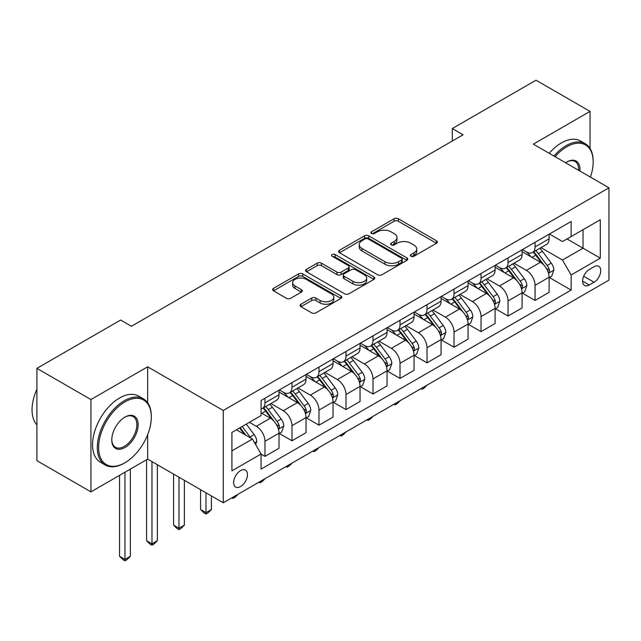 <?xml version="1.0" encoding="UTF-8"?>
<svg xmlns="http://www.w3.org/2000/svg" width="641" height="641" viewBox="0 0 641 641"><rect width="100%" height="100%" fill="white"/><g stroke="black" fill="none" stroke-linecap="round" stroke-linejoin="round"><path stroke-width="0.96" d="M410.985 256.256A2.099 1.21 0 0 0 413.958 256.256L436.489 243.251A2.997 1.731 0 0 0 437.37 242.026A2.997 1.731 0 0 0 436.489 240.8L398.309 218.757A2.997 1.731 0 0 0 394.071 218.757L371.54 231.77A2.099 1.21 0 0 0 370.923 232.627A2.099 1.21 0 0 0 371.54 233.484A2.099 1.21 0 0 0 374.504 233.484L377.421 231.802A9.599 5.545 0 0 1 390.994 231.802L394.175 233.636A9.599 5.545 0 0 1 396.987 237.555A9.599 5.545 0 0 1 394.175 241.473L391.258 243.155A2.099 1.21 0 0 0 390.649 244.013A2.099 1.21 0 0 0 391.258 244.87A2.099 1.21 0 0 0 394.231 244.87L397.148 243.187A9.599 5.545 0 0 1 410.721 243.187L413.902 245.022A9.599 5.545 0 0 1 416.714 248.94A9.599 5.545 0 0 1 413.902 252.858L410.985 254.541A2.099 1.21 0 0 0 410.368 255.398A2.099 1.21 0 0 0 410.985 256.256L410.985 254.541M240.551 486.567A9.775 5.649 120 0 0 246.945 477.954A9.775 5.649 120 0 0 245.447 470.117A9.775 5.649 120 0 0 240.551 470.598A9.775 5.649 120 0 0 234.165 479.212A9.775 5.649 120 0 0 235.664 487.048A9.775 5.649 120 0 0 240.551 486.567M300.966 304.227A2.997 1.731 0 0 0 300.084 305.453A2.997 1.731 0 0 0 300.966 306.678L311.678 312.856A2.997 1.731 0 0 0 315.917 312.856L340.948 298.41A2.997 1.731 0 0 0 341.821 297.184A2.997 1.731 0 0 0 340.948 295.966L302.768 273.923A2.997 1.731 0 0 0 298.53 273.923L273.499 288.37A2.997 1.731 0 0 0 272.625 289.596A2.997 1.731 0 0 0 273.499 290.822L286.439 298.289A2.997 1.731 0 0 0 290.677 298.289L301.39 292.104A2.997 1.731 0 0 0 302.272 290.878A2.997 1.731 0 0 0 301.39 289.66L294.972 285.95A8.021 4.631 0 0 1 292.625 282.681A8.021 4.631 0 0 1 297.576 278.394A8.021 4.631 0 0 1 306.318 279.404L331.453 293.915A8.021 4.631 0 0 1 333.801 297.184A8.021 4.631 0 0 1 328.849 301.47A8.021 4.631 0 0 1 320.107 300.461L315.917 298.041A2.997 1.731 0 0 0 311.678 298.041L300.966 304.227L300.966 306.678M147.646 366.812L90.926 399.559L36.914 368.367L36.914 460.679L90.926 491.871L147.646 459.124L223.268 502.784L223.268 410.472L147.646 366.812L147.646 402.756M590.04 148.456L590.04 111.39L533.328 144.137L608.95 187.797L223.268 410.472M590.04 111.39L536.028 80.205L452.298 128.545L452.298 141.02M36.914 368.367L120.636 320.027L131.437 326.269L463.106 134.786L452.298 128.545M377.637 274.781A2.997 1.731 0 0 0 381.876 274.781L406.899 260.334A2.997 1.731 0 0 0 407.78 259.108A2.997 1.731 0 0 0 406.899 257.882L368.727 235.84A2.997 1.731 0 0 0 364.489 235.84L339.458 250.286A2.997 1.731 0 0 0 338.584 251.512A2.997 1.731 0 0 0 339.458 252.738L377.637 274.781M332.983 256.712A2.099 1.21 0 0 1 335.115 257.009L335.115 254.517L373.919 276.92A2.997 1.731 0 0 1 374.801 278.146A2.997 1.731 0 0 1 373.919 279.372L348.896 293.818A2.997 1.731 0 0 1 344.658 293.818L306.478 271.776L306.478 269.332A2.997 1.731 0 0 0 305.605 270.558A2.997 1.731 0 0 0 306.478 271.776M306.478 269.332L317.191 263.147A2.997 1.731 0 0 1 321.429 263.147L336.918 272.088A2.997 1.731 0 0 0 341.156 272.088L348.263 267.986A2.997 1.731 0 0 0 349.137 266.76A2.997 1.731 0 0 0 348.263 265.534L332.142 256.232A2.099 1.21 0 0 1 331.525 255.374A2.099 1.21 0 0 1 332.823 254.253A2.099 1.21 0 0 1 335.115 254.517M594.039 266.768L589.287 269.508A9.471 5.473 120 0 0 583.102 277.857A9.471 5.473 120 0 0 584.552 285.445A9.471 5.473 120 0 0 589.287 284.981L594.039 282.232A9.471 5.473 120 0 0 600.232 273.883A9.471 5.473 120 0 0 598.774 266.295A9.471 5.473 120 0 0 594.039 266.768M223.268 502.784L608.95 280.117L608.95 187.797M549.425 234.021L562.494 241.569L571.139 236.577L571.139 221.482L261.079 400.489L261.079 415.584L231.914 432.427L231.914 470.847L261.079 454.004L261.079 469.1L571.139 290.093L571.139 274.997L562.494 260.03L541.012 247.626M571.139 236.577L600.305 219.735L600.305 258.155L571.139 274.997M90.926 399.559L90.926 491.871M567.037 238.949L583.022 248.179L583.022 229.718L600.305 219.735M562.494 260.03L583.022 248.179L600.305 258.155M231.914 450.887L252.442 439.037L236.449 429.807M261.079 454.132L264.973 456.376L264.973 441.28A12.219 7.059 -120 0 0 256.328 426.313L249.413 422.323M264.973 456.376L279.011 448.267L279.011 433.172A12.219 7.059 -120 0 0 270.374 418.204L261.079 412.844M279.34 433.484L291.976 440.784L291.976 425.688A12.219 7.059 -120 0 0 283.338 410.721L270.927 403.558M291.976 440.784L306.021 432.675L306.021 417.579A12.219 7.059 -120 0 0 297.384 402.612L279.011 392.012M306.35 417.892L318.986 425.191L318.986 410.096A12.219 7.059 -120 0 0 310.348 395.128L297.937 387.965M318.986 425.191L333.032 417.083L333.032 401.987A12.219 7.059 -120 0 0 324.386 387.02L306.021 376.419M333.352 402.3L345.996 409.599L345.996 394.503A12.219 7.059 -120 0 0 337.35 379.536L324.947 372.373M345.996 409.599L360.042 401.49L360.042 386.395A12.219 7.059 -120 0 0 351.396 371.427L333.032 360.819M360.362 386.707L373.006 394.007L373.006 378.911A12.219 7.059 -120 0 0 364.36 363.944L351.949 356.781M373.006 394.007L387.052 385.898L387.052 370.802A12.219 7.059 -120 0 0 378.406 355.835L360.042 345.227M387.372 371.115L400.016 378.414L400.016 363.319A12.219 7.059 -120 0 0 391.371 348.351L378.959 341.18M400.016 378.414L414.054 370.306L414.054 355.21A12.219 7.059 -120 0 0 405.416 340.243L387.052 329.634M414.382 355.523L427.018 362.822L427.018 347.726A12.219 7.059 -120 0 0 418.381 332.759L405.969 325.588M427.018 362.822L441.064 354.713L441.064 339.618A12.219 7.059 -120 0 0 432.427 324.65L414.054 314.042M441.393 339.93L454.028 347.23L454.028 332.134A12.219 7.059 -120 0 0 445.391 317.159L432.979 309.996M454.028 347.23L468.074 339.121L468.074 324.025A12.219 7.059 -120 0 0 459.429 309.05L441.064 298.45M468.395 324.338L481.038 331.629L481.038 316.542A12.219 7.059 -120 0 0 472.393 301.566L459.99 294.403M481.038 331.629L495.084 323.521L495.084 308.433A12.219 7.059 -120 0 0 486.439 293.458L468.074 282.857M495.405 308.746L508.049 316.037L508.049 300.941A12.219 7.059 -120 0 0 499.403 285.974L486.992 278.811M508.049 316.037L522.095 307.928L522.095 292.833A12.219 7.059 -120 0 0 513.449 277.865L495.084 267.265M522.415 293.145L535.059 300.445L535.059 285.349A12.219 7.059 -120 0 0 526.413 270.382L514.002 263.219M535.059 300.445L549.097 292.336L549.097 277.241A12.219 7.059 -120 0 0 540.459 262.273L522.095 251.673M522.415 249.613L526.413 251.921A12.219 7.059 -120 0 0 532.527 252.522A12.219 7.059 -120 0 0 535.059 246.929L535.059 242.314M495.405 265.206L499.403 267.513A12.219 7.059 -120 0 0 505.517 268.122A12.219 7.059 -120 0 0 508.049 262.522L508.049 257.906M468.395 280.798L472.393 283.106A12.219 7.059 -120 0 0 478.507 283.715A12.219 7.059 -120 0 0 481.038 278.114L481.038 273.499M441.393 296.39L445.391 298.698A12.219 7.059 -120 0 0 451.496 299.307A12.219 7.059 -120 0 0 454.028 293.706L454.028 289.091M414.382 311.983L418.381 314.29A12.219 7.059 -120 0 0 424.486 314.899A12.219 7.059 -120 0 0 427.018 309.307L427.018 304.683M387.372 327.575L391.371 329.883A12.219 7.059 -120 0 0 397.484 330.492A12.219 7.059 -120 0 0 400.016 324.899L400.016 320.284M360.362 343.167L364.36 345.475A12.219 7.059 -120 0 0 370.474 346.084A12.219 7.059 -120 0 0 373.006 340.491L373.006 335.876M333.352 358.768L337.35 361.075A12.219 7.059 -120 0 0 343.464 361.676A12.219 7.059 -120 0 0 345.996 356.084L345.996 351.468M306.35 374.36L310.348 376.668A12.219 7.059 -120 0 0 316.454 377.269A12.219 7.059 -120 0 0 318.986 371.676L318.986 367.061M279.34 389.952L283.338 392.26A12.219 7.059 -120 0 0 289.452 392.861A12.219 7.059 -120 0 0 291.976 387.268L291.976 382.653M549.425 277.553L571.139 290.093M532.527 252.522L546.565 244.413A12.219 7.059 -120 0 0 549.097 238.821L549.097 234.205M505.517 268.122L519.563 260.014A12.219 7.059 -120 0 0 522.095 254.413L522.095 249.798M478.507 283.715L492.552 275.606A12.219 7.059 -120 0 0 495.084 270.005L495.084 265.39M451.496 299.307L465.542 291.198A12.219 7.059 -120 0 0 468.074 285.598L468.074 280.982M424.486 314.899L438.532 306.791A12.219 7.059 -120 0 0 441.064 301.198L441.064 296.575M397.484 330.492L411.522 322.383A12.219 7.059 -120 0 0 414.054 316.79L414.054 312.175M370.474 346.084L384.52 337.975A12.219 7.059 -120 0 0 387.052 332.383L387.052 327.767M343.464 361.676L357.51 353.568A12.219 7.059 -120 0 0 360.042 347.975L360.042 343.36M316.454 377.269L330.5 369.16A12.219 7.059 -120 0 0 333.032 363.567L333.032 358.952M289.452 392.861L303.489 384.752A12.219 7.059 -120 0 0 306.021 379.16L306.021 374.544M261.079 408.95A12.219 7.059 -120 0 0 262.441 408.453L276.487 400.345A12.219 7.059 -120 0 0 279.011 394.752L279.011 390.137M262.441 408.453A12.219 7.059 -120 0 0 264.973 402.86L264.973 398.245M252.442 439.037L261.079 454.004M147.646 459.124L147.646 434.702M411.826 256.552L413.902 255.358A9.599 5.545 0 0 0 416.714 251.44L416.714 248.94M396.987 237.555L396.987 240.055A9.599 5.545 0 0 1 394.175 243.973L392.1 245.166M436.449 243.276L398.309 221.257A2.997 1.731 0 0 0 394.071 221.257L372.373 233.781M406.859 260.35L368.727 238.34A2.997 1.731 0 0 0 364.489 238.34L339.498 252.762M401.603 259.966A2.099 1.21 0 0 0 402.211 259.108A2.099 1.21 0 0 0 401.603 258.251L368.094 238.901A2.099 1.21 0 0 0 365.122 238.901L362.045 240.679A9.599 5.545 0 0 0 359.232 244.598A9.599 5.545 0 0 0 362.045 248.516L384.953 261.736A9.599 5.545 0 0 0 398.526 261.736L401.603 259.966L401.603 262.457A2.099 1.21 0 0 0 402.211 261.6L402.211 259.108M359.232 244.598L359.232 247.089A9.599 5.545 0 0 0 362.045 251.008L362.045 248.516M401.603 262.457L398.526 264.236A9.599 5.545 0 0 1 384.953 264.236L362.045 251.008M306.518 271.8L317.191 265.638L317.191 263.147M349.137 266.76L349.137 269.252A2.997 1.731 0 0 1 348.263 270.478L341.156 274.58A2.997 1.731 0 0 1 336.918 274.58L321.429 265.638A2.997 1.731 0 0 0 317.191 265.638M335.115 257.009L373.887 279.396M352.983 281.359A8.021 4.631 0 0 0 361.724 282.369A8.021 4.631 0 0 0 366.676 278.082A8.021 4.631 0 0 0 364.328 274.813L355.475 269.701A2.997 1.731 0 0 0 351.228 269.701L344.129 273.803A2.997 1.731 0 0 0 343.247 275.021A2.997 1.731 0 0 0 344.129 276.247L352.983 281.359L352.983 283.859A8.021 4.631 0 0 0 361.724 284.86A8.021 4.631 0 0 0 366.676 280.582L366.676 278.082M343.247 275.021L343.247 277.521A2.997 1.731 0 0 0 344.129 278.747L344.129 276.247M352.983 283.859L344.129 278.747M333.801 297.184L333.801 299.684A8.021 4.631 0 0 1 328.849 303.962A8.021 4.631 0 0 1 320.107 302.961L315.917 300.541A2.997 1.731 0 0 0 311.678 300.541L301.006 306.702M292.625 282.681L292.625 285.173A8.021 4.631 0 0 0 294.972 288.45L294.972 285.95M301.35 292.128L294.972 288.45M340.908 298.434L302.768 276.415A2.997 1.731 0 0 0 298.53 276.415L273.539 290.846M549.097 277.745L551.693 276.247L553.848 270.005A8.101 4.671 -120 0 0 551.268 263.114L542.438 251.328A23.372 13.493 -120 0 0 539.89 248.275M531.109 256.881A23.372 13.493 -120 0 0 526.325 251.865M548.359 272.786L549.305 271.768L549.481 270.35A8.101 4.671 -120 0 0 547.166 265.486L538.336 253.7A23.372 13.493 -120 0 0 535.78 250.647M533.608 251.897A19.406 11.201 60 0 1 536.789 255.519L544.265 265.494M533.192 252.137A23.372 13.493 60 0 1 535.74 255.198L541.613 263.026M427.162 385.065L424.214 388.021L422.05 389.271L420.969 388.646M422.05 388.021L422.05 389.271M522.095 293.338L524.683 291.839L526.846 285.598A8.101 4.671 -120 0 0 524.258 278.707L515.428 266.92A23.372 13.493 -120 0 0 512.88 263.868M504.098 272.473A23.372 13.493 -120 0 0 499.315 267.465M521.349 288.378L522.295 287.36L522.471 285.95A8.101 4.671 -120 0 0 520.155 281.079L511.326 269.292A23.372 13.493 -120 0 0 508.778 266.239M506.598 267.489A19.406 11.201 60 0 1 509.787 271.111L517.255 281.087M506.182 267.73A23.372 13.493 60 0 1 508.73 270.79L514.603 278.627M400.152 400.657L397.204 403.614L395.04 404.864L393.959 404.239M395.04 403.614L395.04 404.864M495.084 308.93L497.672 307.432L499.836 301.198A8.101 4.671 -120 0 0 497.248 294.299L488.426 282.513A23.372 13.493 -120 0 0 485.87 279.46M477.088 288.065A23.372 13.493 -120 0 0 472.305 283.058M494.347 303.97L495.285 302.953L495.461 301.542A8.101 4.671 -120 0 0 493.145 296.671L484.316 284.884A23.372 13.493 -120 0 0 481.768 281.832M479.588 283.082A19.406 11.201 60 0 1 482.777 286.703L490.245 296.679M479.172 283.33A23.372 13.493 60 0 1 481.728 286.383L487.593 294.219M373.15 416.249L370.194 419.206L368.038 420.456L366.948 419.831M368.038 419.206L368.038 420.456M468.074 324.522L470.67 323.024L472.826 316.79A8.101 4.671 -120 0 0 470.246 309.891L461.416 298.105A23.372 13.493 -120 0 0 458.86 295.052M450.086 303.658A23.372 13.493 -120 0 0 445.295 298.65M467.337 319.563L468.275 318.545L468.459 317.135A8.101 4.671 -120 0 0 466.135 312.263L457.305 300.477A23.372 13.493 -120 0 0 454.757 297.424M452.586 298.682A19.406 11.201 60 0 1 455.767 302.304L463.243 312.271M452.161 298.922A23.372 13.493 60 0 1 454.717 301.975L460.583 309.811M346.14 431.85L343.183 434.798L341.028 436.048L339.946 435.423M341.028 434.798L341.028 436.048M441.064 340.115L443.66 338.616L445.815 332.383A8.101 4.671 -120 0 0 443.235 325.484L434.406 313.697A23.372 13.493 -120 0 0 431.858 310.645M423.076 319.25A23.372 13.493 -120 0 0 418.293 314.242M440.327 335.155L441.272 334.137L441.449 332.727A8.101 4.671 -120 0 0 439.125 327.855L430.303 316.069A23.372 13.493 -120 0 0 427.747 313.016M425.576 314.274A19.406 11.201 60 0 1 428.757 317.896L436.233 327.863M425.159 314.515A23.372 13.493 60 0 1 427.707 317.567L433.58 325.404M319.13 447.442L316.181 450.391L314.018 451.641L312.936 451.016M314.018 450.391L314.018 451.641M590.425 177.108A37.282 21.522 120 0 0 593.173 161.981A37.282 21.522 120 0 0 566.82 146.757A37.282 21.522 120 0 0 555.09 156.708M553.96 156.051A38.196 22.05 -60 0 1 566.171 145.635A38.196 22.05 -60 0 1 585.265 143.744A38.196 22.05 -60 0 1 593.173 161.228L593.173 161.981M565.578 162.758A18.637 10.761 -60 0 1 566.82 161.981L566.82 161.981A18.637 10.761 -60 0 1 579.937 171.051M549.209 153.311A38.196 22.05 -60 0 1 561.412 142.895A38.196 22.05 -60 0 1 580.514 141.004L585.265 143.744M578.687 170.33A17.724 10.232 120 0 0 575.033 161.476A17.724 10.232 120 0 0 566.492 162.173M124.314 463.114L124.963 462.738A37.282 21.522 120 0 0 151.316 417.083A37.282 21.522 120 0 0 124.963 401.867A37.282 21.522 120 0 0 98.602 447.522A37.282 21.522 120 0 0 124.963 462.738L124.314 463.114A38.196 22.05 -60 0 1 105.212 465.005A38.196 22.05 -60 0 1 99.355 434.398A38.196 22.05 -60 0 1 124.314 400.737A38.196 22.05 -60 0 1 143.408 398.846A38.196 22.05 -60 0 1 151.316 416.338L151.316 417.083M124.963 447.522A18.637 10.761 -60 0 1 111.782 439.91A18.637 10.761 -60 0 1 124.955 417.083A18.637 10.761 -60 0 1 124.963 417.083L124.963 417.083A18.637 10.761 -60 0 1 138.136 424.695A18.637 10.761 -60 0 1 124.963 447.522M111.782 439.534A17.724 10.232 120 0 0 115.452 447.274A17.724 10.232 120 0 0 124.314 446.4A17.724 10.232 120 0 0 135.892 430.784A17.724 10.232 120 0 0 133.176 416.578A17.724 10.232 120 0 0 124.634 417.275M105.212 465.005L100.461 462.265A38.196 22.05 -60 0 1 94.604 431.657A38.196 22.05 -60 0 1 119.555 397.997A38.196 22.05 -60 0 1 138.656 396.106L143.408 398.846M36.914 424.895A38.196 22.05 -60 0 1 36.914 389.191M414.054 355.707L416.65 354.209L418.813 347.975A8.101 4.671 -120 0 0 416.225 341.076L407.396 329.29A23.372 13.493 -120 0 0 404.848 326.237M396.066 334.842A23.372 13.493 -120 0 0 391.282 329.835M413.317 350.747L414.262 349.73L414.439 348.319A8.101 4.671 -120 0 0 412.123 343.448L403.293 331.661A23.372 13.493 -120 0 0 400.745 328.609M398.566 329.867A19.406 11.201 60 0 1 401.755 333.488L409.222 343.456M398.149 330.107A23.372 13.493 60 0 1 400.697 333.16L406.57 340.996M292.12 463.034L289.171 465.983L287.008 467.233L285.926 466.608M287.008 465.983L287.008 467.233M387.052 371.299L389.64 369.801L391.803 363.567A8.101 4.671 -120 0 0 389.215 356.668L380.385 344.89A23.372 13.493 -120 0 0 377.837 341.829M369.056 350.435A23.372 13.493 -120 0 0 364.272 345.427M386.315 366.34L387.252 365.322L387.428 363.912A8.101 4.671 -120 0 0 385.113 359.04L376.283 347.254A23.372 13.493 -120 0 0 373.735 344.201M371.556 345.459A19.406 11.201 60 0 1 374.745 349.081L382.212 359.056M371.139 345.699A23.372 13.493 60 0 1 373.687 348.752L379.56 356.588M265.118 478.627L262.161 481.583L259.998 482.825L258.916 482.2M259.998 481.575L259.998 482.825M360.042 386.892L362.63 385.401L364.793 379.16A8.101 4.671 -120 0 0 362.205 372.269L353.383 360.482A23.372 13.493 -120 0 0 350.827 357.422M342.046 366.027A23.372 13.493 -120 0 0 337.262 361.019M359.305 381.932L360.242 380.914L360.418 379.504A8.101 4.671 -120 0 0 358.103 374.632L349.273 362.846A23.372 13.493 -120 0 0 346.725 359.793M344.546 361.051A19.406 11.201 60 0 1 347.734 364.673L355.202 374.648M344.129 361.292A23.372 13.493 60 0 1 346.685 364.344L352.55 372.181M238.107 494.219L235.151 497.176L232.995 498.418L231.914 497.793M232.995 497.168L232.995 498.418M333.032 402.492L335.628 400.994L337.783 394.752A8.101 4.671 -120 0 0 335.203 387.861L326.373 376.075A23.372 13.493 -120 0 0 323.825 373.022M315.043 381.619A23.372 13.493 -120 0 0 310.252 376.612M332.294 397.532L333.232 396.515L333.416 395.096A8.101 4.671 -120 0 0 331.093 390.225L322.263 378.446A23.372 13.493 -120 0 0 319.715 375.386M317.543 376.644A19.406 11.201 60 0 1 320.724 380.265L328.2 390.241M317.127 376.884A23.372 13.493 60 0 1 319.675 379.937L325.54 387.773M205.985 492.801L205.985 512.64L211.386 509.523L211.386 495.926M211.386 509.523L208.149 512.768L205.985 514.01L203.822 512.768L200.585 509.523L200.585 489.684M200.585 509.523L205.985 512.64L205.985 514.01M306.021 418.084L308.617 416.586L310.773 410.344A8.101 4.671 -120 0 0 308.193 403.453L299.363 391.667A23.372 13.493 -120 0 0 296.815 388.614M288.033 397.212A23.372 13.493 -120 0 0 283.25 392.204M305.284 413.125L306.23 412.107L306.406 410.689A8.101 4.671 -120 0 0 304.09 405.825L295.261 394.039A23.372 13.493 -120 0 0 292.705 390.978M290.533 392.236A19.406 11.201 60 0 1 293.714 395.858L301.19 405.833M290.117 392.476A23.372 13.493 60 0 1 292.665 395.537L298.538 403.365M178.975 477.208L178.975 528.232L184.376 525.115L184.376 480.333M184.376 525.115L181.139 528.36L178.975 529.61L176.812 528.36L173.575 525.115L173.575 474.092M173.575 525.115L178.975 528.232L178.975 529.61M279.011 433.677L281.607 432.178L283.771 425.936A8.101 4.671 -120 0 0 281.183 419.046L272.353 407.259A23.372 13.493 -120 0 0 269.805 404.207M278.274 428.717L279.22 427.699L279.396 426.281A8.101 4.671 -120 0 0 277.08 421.417L268.25 409.631A23.372 13.493 -120 0 0 265.703 406.578M263.523 407.828A19.406 11.201 60 0 1 266.712 411.45L274.18 421.425M263.106 408.069A23.372 13.493 60 0 1 265.654 411.129L271.528 418.958M151.965 461.616L151.965 543.824L157.365 540.708L157.365 464.733M157.365 540.708L154.128 543.953L151.965 545.203L149.81 543.953L146.565 540.708L146.565 459.749M146.565 540.708L151.965 543.824L151.965 545.203M255.679 444.654L256.761 441.529A8.101 4.671 -120 0 0 254.173 434.638L246.296 424.118M250.807 438.099A8.101 4.671 -120 0 0 250.07 437.01L242.194 426.489M240.167 427.659L245.824 435.223M239.598 427.988L244.397 434.398M124.963 472.225L124.963 559.417L130.363 556.3L130.363 469.1M130.363 556.3L127.118 559.545L124.963 560.795L122.8 559.545L119.555 556.3L119.555 475.342M119.555 556.3L124.963 559.417L124.963 560.795M256.328 426.313L270.374 418.204M283.338 410.721L297.384 402.612M310.348 395.128L324.386 387.02M337.35 379.536L351.396 371.427M364.36 363.944L378.406 355.835M391.371 348.351L405.416 340.243M418.381 332.759L432.427 324.65M445.391 317.159L459.429 309.05M472.393 301.566L486.439 293.458M499.403 285.974L513.449 277.865M526.413 270.382L540.459 262.273M535.059 246.929L549.097 238.821M535.059 285.349L549.097 277.241M508.049 300.941L522.095 292.833M508.049 262.522L522.095 254.413M481.038 316.542L495.084 308.433M481.038 278.114L495.084 270.005M454.028 332.134L468.074 324.025M454.028 293.706L468.074 285.598M427.018 347.726L441.064 339.618M427.018 309.307L441.064 301.198M400.016 363.319L414.054 355.21M400.016 324.899L414.054 316.79M373.006 378.911L387.052 370.802M373.006 340.491L387.052 332.383M345.996 394.503L360.042 386.395M345.996 356.084L360.042 347.975M318.986 410.096L333.032 401.987M318.986 371.676L333.032 363.567M291.976 425.688L306.021 417.579M291.976 387.268L306.021 379.16M264.973 441.28L279.011 433.172M264.973 402.86L279.011 394.752M583.679 276.255L594.039 282.232M582.589 281.111L589.287 284.981M413.902 255.358L413.902 252.858M391.258 244.87L391.258 243.155M394.175 243.973L394.175 241.473M371.54 233.484L371.54 231.77M394.071 221.257L394.071 218.757M398.309 221.257L398.309 218.757M436.489 243.251L436.489 240.8M339.458 252.738L339.458 250.286M364.489 238.34L364.489 235.84M368.727 238.34L368.727 235.84M406.899 260.334L406.899 257.882M384.953 264.236L384.953 261.736M398.526 264.236L398.526 261.736M321.429 265.638L321.429 263.147M336.918 274.58L336.918 272.088M341.156 274.58L341.156 272.088M348.263 270.478L348.263 267.986M373.919 279.372L373.919 276.92M311.678 300.541L311.678 298.041M315.917 300.541L315.917 298.041M320.107 302.961L320.107 300.461M301.39 292.104L301.39 289.66M273.499 290.822L273.499 288.37M298.53 276.415L298.53 273.923M302.768 276.415L302.768 273.923M340.948 298.41L340.948 295.966M548.496 273.226L553.8 270.165M538.336 253.7L542.438 251.328M531.966 257.37L535.74 255.198M547.166 265.486L551.268 263.114M546.525 268.643L549.481 270.35M521.486 288.819L526.79 285.758M511.326 269.292L515.428 266.92M504.956 272.97L508.73 270.79M520.155 281.079L524.258 278.707M519.514 284.235L522.471 285.95M494.475 304.411L499.78 301.35M484.316 284.884L488.426 282.513M477.954 288.562L481.728 286.383M493.145 296.671L497.248 294.299M492.504 299.828L495.461 301.542M467.465 320.003L472.77 316.942M457.305 300.477L461.416 298.105M450.943 304.155L454.717 301.975M466.135 312.263L470.246 309.891M465.494 315.428L468.459 317.135M440.463 335.596L445.767 332.535M430.303 316.069L434.406 313.697M423.933 319.747L427.707 317.567M439.125 327.855L443.235 325.484M438.484 331.02L441.449 332.727M413.453 351.196L418.757 348.127M403.293 331.661L407.396 329.29M396.923 335.339L400.697 333.16M412.123 343.448L416.225 341.076M411.482 346.613L414.439 348.319M386.443 366.788L391.747 363.719M376.283 347.254L380.385 344.89M369.921 350.931L373.687 348.752M385.113 359.04L389.215 356.668M384.472 362.205L387.428 363.912M359.433 382.381L364.737 379.32M349.273 362.846L353.383 360.482M342.911 366.524L346.685 364.344M358.103 374.632L362.205 372.269M357.462 377.797L360.418 379.504M332.431 397.973L337.735 394.912M322.263 378.446L326.373 376.075M315.901 382.116L319.675 379.937M331.093 390.225L335.203 387.861M330.452 393.39L333.416 395.096M305.42 413.565L310.725 410.504M295.261 394.039L299.363 391.667M288.891 397.708L292.665 395.537M304.09 405.825L308.193 403.453M303.441 408.982L306.406 410.689M278.41 429.158L283.715 426.097M268.25 409.631L272.353 407.259M261.881 413.309L265.654 411.129M277.08 421.417L281.183 419.046M276.439 424.574L279.396 426.281M254.653 442.875L256.704 441.689M250.07 437.01L254.173 434.638"/></g></svg>
